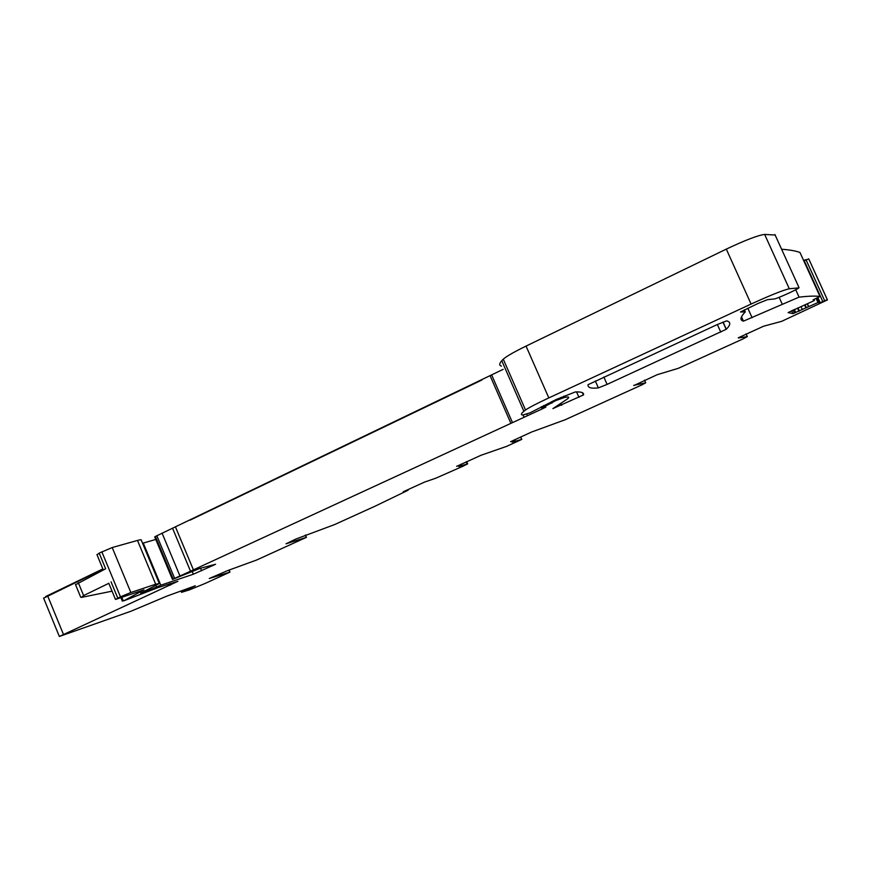 <?xml version="1.0" encoding="UTF-8"?>
<svg xmlns="http://www.w3.org/2000/svg" width="871" height="871" viewBox="0 0 871 871"><rect width="100%" height="100%" fill="white"/><g stroke="black" fill="none" stroke-linecap="round" stroke-linejoin="round"><path stroke-width="1.31" d="M102.854 568.926L45.651 596.548M481.772 380.083L190.02 520.161M803.639 260.516L804.347 260.69M806.111 259.612L804.162 260.287M97.008 554.783L99.174 553.129L105.641 568.763L75.57 584.724M159.208 583.265L141.276 540.172C141.668 539.552 140.405 539.639 137.487 540.445L112.207 547.532L99.174 553.129M142.561 543.264L155.789 539.465M154.755 536.961L155.397 536.46L173.155 579.041L172.458 579.433L199.949 568.404L215.594 564.256L193.329 574.229L160.787 585.214L146.393 591.3L140.677 593.173L159.317 583.516L155.691 584.212L130.857 592.52L120.47 596.831L115.484 599.433L143.976 589.83L123.638 600.881L157.76 587.707L177.902 581.305L59.348 636.472L131.107 611.181L166.775 596.156L195.333 585.78L181.549 592.324L189.377 589.896L204.914 583.548L229.977 572.105L209.269 578.507L227.919 570.494L256.814 559.944L306.429 537.342L286.047 543.809L295.835 539.062L334.704 524.538L375.357 506.051L408.096 490.231L403.251 491.777L424.515 482.099L435.827 478.19L462.937 466.235L467.662 463.873L458.701 466.464L461.336 464.983L456.676 466.214M503.144 369.348L155.397 536.46M501.424 366.114C499.05 365.45 499.17 363.653 501.761 360.714L503.275 359.179C506.465 356.315 514.064 351.949 526.051 346.092L726.305 249.117C745.391 240.102 758.173 235.214 764.651 234.43L775.146 235.028M781.603 249.258C789.529 249.792 795.659 250.87 799.992 252.503L800.003 252.525M738.26 337.806L763.617 326.211L781.646 321.345L827.45 299.918L808.745 258.883L803.824 260.919M43.637 598.181L103.007 569.275M78.325 582.764L83.605 595.579L108.81 583.32M172.643 528.457L190.509 571.202L173.155 579.041M190.509 571.202L542.11 408.956L545.867 407.084L542.198 407.9L555.742 400.595L564.397 397.503C568.861 396.479 569.852 396.98 567.359 398.983L552.911 408.608L583.526 394.911C584.049 392.625 581.273 391.645 575.187 391.983L556.253 399.484L529.938 412.887L522.829 415.032C520.684 414.901 521.043 413.649 523.885 411.275L525.529 410.012C528.937 407.606 536.699 403.578 548.817 397.916L751.096 304.055C770.345 295.258 783.083 290.163 789.289 288.747L798.903 287.898C796.562 289.814 778.554 297.991 774.646 298.916L767.427 299.689L758.02 303.456L740.502 311.992L745.271 311.872L744.476 312.733C740.219 317.49 739.871 320.299 743.442 321.149L799.077 297.12L795.724 289.749M799.992 252.503L819.992 296.478C815.496 295.824 808.495 296.053 799.001 297.153L799.077 297.12M788.113 312.558L813.601 300.898L814.418 300.451L813.1 299.864L819.992 296.478M817.869 297.588L820.166 302.64L817.989 302.531L792.948 313.614L788.135 312.591M820.166 302.64L827.319 299.7L808.745 258.883M633.74 385.352L645.651 382.848L641.731 384.949L565.192 419.746L531.56 432.038L510.591 441.695L515.033 440.53L512.083 442.163L521.783 439.387L506.715 446.333L480.966 455.293L456.72 466.333M738.325 337.97L747.318 336.62L742.713 339.048L678.302 368.324L657.246 374.672L633.838 385.57M607.087 384.405L726.305 329.26C730.78 324.741 730.9 321.943 726.654 320.866L717.214 324.578L588.034 384.71C587.642 387.682 591.082 388.738 598.377 387.878L607.087 384.405L603.832 377.023M83.605 595.579L81.428 597.397L112.065 591.169M408.096 490.231L407.868 489.676M111.042 581.806L117.803 598.137M101.809 551.746L120.47 596.831M112.207 547.532L130.857 592.52M137.487 540.445L155.691 584.212M145.152 591.028L145.392 591.594M146.088 590.56L146.393 591.3M150.661 588.208L151.162 589.406M155.931 585.475L156.54 586.945M143.236 543.047L160.787 585.214M192.132 571.343L193.329 574.229M200.635 568.458L201.626 570.821M212.731 565.007L212.981 565.606M156.834 535.698L174.614 578.322M162.093 533.172L179.916 575.873M175.539 527.107L193.427 569.884M490.231 376.022L510.907 423.371M491.788 375.249L512.486 422.62M523.123 414.999L524.004 417.035M526.781 414.084L527.38 415.478M541.522 407.617L542.11 408.956M543.591 405.538L544.179 406.855M551.201 401.814L551.844 403.262M552.987 400.998L553.368 401.869M555.426 399.865L555.742 400.595M557.418 398.94L557.745 399.669M561.033 397.339L561.403 398.199M563.798 396.142L564.397 397.503M560.87 403.371L561.708 405.265M576.558 391.917L578.954 397.339M582.612 392.821L583.526 394.911M541.261 406.844L541.522 407.443M503.275 359.179L525.529 410.012M526.051 346.092L548.817 397.916M726.305 249.117L751.096 304.055M764.651 234.43L789.289 288.747M774.918 234.539L798.947 287.452M741.493 316.815L743.442 321.149M747.808 308.192L752.109 317.719M779.142 297.316L782.136 303.914M813.939 299.395L814.418 300.451M807.439 303.794L808.691 306.548M816.105 298.394L817.989 302.531M817.031 297.969L818.936 302.172M804.238 260.734L822.812 301.584M806.089 259.885L824.674 300.745M467.085 463.895L466.181 461.826M181.146 590.93L181.691 592.247M185.392 589.395L185.741 590.233M47.589 595.731L63.441 634.36M169.878 583.592L170.52 585.127M717.366 324.513L720.785 332.123M723.061 322.041L726.305 329.26M595.328 380.965L598.377 387.878M744.357 309.847L745.271 311.872M807.243 303.892L808.495 306.636M645.651 382.848L644.464 380.17M747.318 336.62L746.077 333.865M520.586 437.046L521.609 439.376M228.91 570.146L229.759 572.149M305.286 535.077L306.254 537.363M185.49 589.351L185.839 590.179M121.842 597.43L123.181 600.663M805.109 304.894L806.339 307.605M804.684 305.1L805.915 307.801M801.048 306.712L802.365 309.619M797.978 307.92L799.393 311.034M797.531 308.094L798.957 311.23M794.341 309.445L795.767 312.591M793.089 310.011L794.494 313.103M791.619 310.686L792.948 313.614M187.243 588.72L187.526 589.406M186.862 588.861L187.167 589.569M461.097 464.994L460.792 464.287M514.532 439.801L514.848 440.519M96.931 554.587L103.29 569.972M154.722 536.895L172.458 579.433M541.642 406.626L542.198 407.9M553.063 400.954L553.433 401.803M582.383 392.69L583.418 395.042M541.37 406.79L541.642 407.41M501.761 360.714L523.885 411.275M467.607 463.753L466.671 461.608M180.994 590.995L181.549 592.324M43.572 598.018L59.348 636.472M722.93 322.096L726.185 329.358M75.483 584.517L80.742 597.277M108.744 583.167L115.484 599.433M645.716 382.837L644.529 380.148M520.727 436.97L521.762 439.343M229.127 570.07L229.977 572.095M305.438 535.012L306.418 537.32M120.96 597.767L122.365 601.153M461.325 464.94L460.999 464.189M514.685 439.724L515.011 440.486"/></g></svg>
